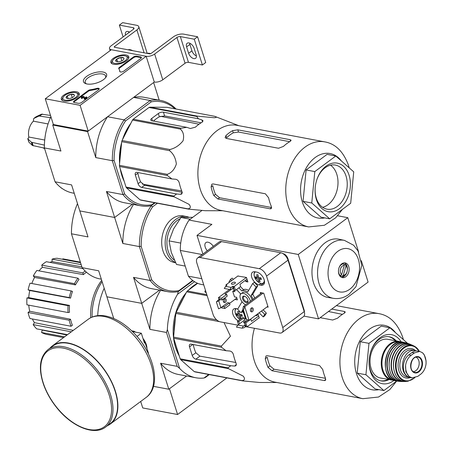 <?xml version="1.0" encoding="UTF-8"?>
<svg xmlns="http://www.w3.org/2000/svg" width="453" height="453" viewBox="0 0 453 453"><rect width="100%" height="100%" fill="white"/><g stroke="black" fill="none" stroke-linecap="round" stroke-linejoin="round"><path stroke-width="0.68" d="M140.696 401.471L142.74 407.949L177.587 414.512L226.879 377.91M153.476 386.352L168.799 389.235L186.602 376.018L169.462 388.748L177.587 414.512M80.102 105.334L45.26 98.771L111.319 49.722L146.166 56.285L80.102 105.334L88.227 131.098L53.38 124.535L45.26 98.771M197.582 36.761L205.702 62.525L202.4 64.977L188.465 62.35A2.492 1.076 162.5 0 0 185.067 63.25L162.774 79.802A6.234 2.684 162.5 0 1 154.286 82.05L146.166 56.285L111.319 49.722A6.234 2.684 162.5 0 1 109.501 48.533A6.234 2.684 162.5 0 1 111.093 45.838L133.392 29.281A2.492 1.076 162.5 0 0 134.026 28.205A2.492 1.076 162.5 0 0 133.301 27.729L119.36 25.102L122.667 22.65L136.602 25.277A7.48 3.222 162.5 0 1 138.782 26.704A7.48 3.222 162.5 0 1 136.874 29.938L114.581 46.495A1.246 0.538 162.5 0 0 114.258 47.033A1.246 0.538 162.5 0 0 114.626 47.271L149.467 53.833A1.246 0.538 162.5 0 0 151.166 53.386L173.459 36.829A7.48 3.222 162.5 0 1 183.641 34.134L197.582 36.761L194.275 39.213L180.339 36.585A2.492 1.076 162.5 0 0 176.947 37.486L154.649 54.037A6.234 2.684 162.5 0 1 146.166 56.285L154.286 82.05L88.227 131.098M74.252 102.542L78.261 103.295A2.492 1.076 162.5 0 0 81.653 102.401L98.578 89.836A2.492 1.076 162.5 0 0 99.213 88.754A2.492 1.076 162.5 0 0 96.732 88.42A24.943 10.736 162.5 0 1 90.368 89.751A2.492 1.076 162.5 0 0 88.092 90.645L74.162 100.985A2.492 1.076 162.5 0 0 73.528 102.067A2.492 1.076 162.5 0 0 74.252 102.542M123.862 71.064L140.781 58.499A2.492 1.076 162.5 0 0 141.415 57.423A2.492 1.076 162.5 0 0 140.69 56.942L136.681 56.189A2.492 1.076 162.5 0 0 133.29 57.089L119.36 67.429A2.492 1.076 162.5 0 0 118.726 68.505A2.492 1.076 162.5 0 0 118.794 68.646A24.943 10.736 162.5 0 1 119.501 70.028A24.943 10.736 162.5 0 1 119.717 71.353A2.492 1.076 162.5 0 0 119.739 71.483A2.492 1.076 162.5 0 0 121.381 71.982A2.492 1.076 162.5 0 0 123.862 71.064M103.086 72.055A12.135 5.221 162.5 0 1 105.968 77.186A12.135 5.221 162.5 0 1 96.619 83.001A12.135 5.221 162.5 0 1 85.628 83.601A12.135 5.221 162.5 0 1 87.333 75.894A12.135 5.221 162.5 0 1 103.086 72.055M76.506 91.789A9.405 4.049 162.5 0 1 79.258 93.618A9.405 4.049 162.5 0 1 71.495 100.272A9.405 4.049 162.5 0 1 61.319 99.269A9.405 4.049 162.5 0 1 66.115 93.726A9.405 4.049 162.5 0 1 76.506 91.789M126.053 55A9.405 4.049 162.5 0 1 128.799 56.829A9.405 4.049 162.5 0 1 121.042 63.488A9.405 4.049 162.5 0 1 110.866 62.486A9.405 4.049 162.5 0 1 115.662 56.936A9.405 4.049 162.5 0 1 126.053 55M86.478 83.862A10.685 4.598 162.5 0 1 85.255 82.48A10.685 4.598 162.5 0 1 90.759 76.195A10.685 4.598 162.5 0 1 102.52 74.015A10.685 4.598 162.5 0 1 105.634 76.053A10.685 4.598 162.5 0 1 105.43 77.888M119.501 70.028L119.705 70.674A24.943 10.736 162.5 0 1 119.903 71.727M118.929 68.839A2.492 1.076 162.5 0 1 119.564 68.075L133.493 57.735A2.492 1.076 162.5 0 1 136.885 56.835L140.894 57.588A2.492 1.076 162.5 0 1 141.398 57.78M73.748 102.35A2.492 1.076 162.5 0 1 74.366 101.631L88.29 91.291A2.492 1.076 162.5 0 1 90.572 90.396L90.368 89.751M99.196 89.116A2.492 1.076 162.5 0 0 96.936 89.06A24.943 10.736 162.5 0 1 90.572 90.396M86.682 97.044L86.885 97.684L84.875 99.179L84.354 99.082L84.15 98.437L84.671 98.533L86.682 97.044L86.161 96.942L84.756 97.99L84.111 96.682A1.495 0.646 162.5 0 0 82.429 96.642A1.495 0.646 162.5 0 0 81.302 97.672A1.495 0.646 162.5 0 0 81.738 97.956L82.236 97.588A0.747 0.323 162.5 0 1 82.016 97.446A0.747 0.323 162.5 0 1 82.565 96.936A0.747 0.323 162.5 0 1 83.414 96.942L84.15 98.437M84.875 99.179L84.671 98.533M82.236 97.588L82.44 98.233L81.942 98.601A1.495 0.646 162.5 0 1 81.506 98.312L81.302 97.672M81.942 98.601L81.738 97.956M82.316 97.848A0.747 0.323 162.5 0 1 83.012 97.514A0.747 0.323 162.5 0 1 83.618 97.588L83.414 96.942M84.354 99.082L83.618 97.588M74.264 94.858A4.32 1.857 162.5 0 1 74.167 96.115A4.32 1.857 162.5 0 1 73.295 96.982A4.32 1.857 162.5 0 1 69.309 98.533A4.32 1.857 162.5 0 1 66.925 98.397A4.32 1.857 162.5 0 1 66.291 97.967L67.259 95.843L71.246 94.286L74.264 94.858A4.32 1.857 162.5 0 0 71.246 94.286A4.32 1.857 162.5 0 0 67.259 95.843A4.32 1.857 162.5 0 0 66.291 97.967M75.396 92.61A7.729 3.33 162.5 0 1 76.28 92.854A7.729 3.33 162.5 0 1 71.28 99.586A7.729 3.33 162.5 0 1 63.318 96.942A7.729 3.33 162.5 0 1 75.396 92.61M76.28 92.854L77.327 93.256A8.732 3.76 162.5 0 1 78.873 94.643A8.732 3.76 162.5 0 1 78.924 95.475M62.661 100.606A8.732 3.76 162.5 0 1 62.225 99.898A8.732 3.76 162.5 0 1 62.69 97.871L63.318 96.942M72.287 97.593L71.246 94.286M68.131 98.607L67.259 95.843M123.811 58.069A4.32 1.857 162.5 0 1 123.714 59.332A4.32 1.857 162.5 0 1 122.842 60.192A4.32 1.857 162.5 0 1 118.856 61.75A4.32 1.857 162.5 0 1 116.472 61.614A4.32 1.857 162.5 0 1 115.838 61.178L116.806 59.054L120.792 57.503L123.811 58.069A4.32 1.857 162.5 0 0 120.792 57.503A4.32 1.857 162.5 0 0 116.806 59.054A4.32 1.857 162.5 0 0 115.838 61.178M124.943 55.821A7.729 3.33 162.5 0 1 125.826 56.064A7.729 3.33 162.5 0 1 120.826 62.797A7.729 3.33 162.5 0 1 112.865 60.153A7.729 3.33 162.5 0 1 124.943 55.821M125.826 56.064L126.874 56.466A8.732 3.76 162.5 0 1 128.42 57.859A8.732 3.76 162.5 0 1 128.471 58.686M112.202 63.816A8.732 3.76 162.5 0 1 111.772 63.109A8.732 3.76 162.5 0 1 112.236 61.081L112.865 60.153M121.834 60.81L120.792 57.503M117.678 61.823L116.806 59.054M125.555 35.102A5.362 3.035 53.4 0 1 126.177 31.772A5.362 3.035 53.4 0 1 129.552 32.135M123.091 36.931L119.36 25.102M128.856 32.65A5.362 3.035 53.4 0 1 128.68 31.687M138.782 26.704L146.908 52.469A7.48 3.222 162.5 0 1 146.914 53.352M196.387 55.94A5.362 3.035 53.4 0 1 191.942 50.844L189.909 44.405A5.362 3.035 53.4 0 1 189.654 43.171M202.4 64.977L194.275 39.213M196.132 54.711L194.099 48.267A5.362 3.035 53.4 0 0 190.917 43.879A5.362 3.035 53.4 0 0 187.157 43.256A5.362 3.035 53.4 0 0 186.608 46.857L188.641 53.295A5.362 3.035 53.4 0 0 191.823 57.684A5.362 3.035 53.4 0 0 195.583 58.307A5.362 3.035 53.4 0 0 196.132 54.711M150.555 53.697A8.732 4.938 -126.6 0 0 147.208 53.409M132.763 50.685A7.729 4.371 -126.6 0 0 132.185 50.419L131.404 50.096A8.732 4.938 -126.6 0 0 128.046 49.796M132.486 50.634A8.732 4.938 -126.6 0 0 131.404 50.096M254.45 328.283A43.273 30.442 100.7 0 0 253.261 356.771A43.273 30.442 100.7 0 0 274.999 382.139L362.864 398.685L378.515 397.038L389.812 389.586L396.624 381.109M197.672 283.318L187.344 290.985A48.386 34.037 100.7 0 0 186.659 291.823L176.206 312.27A48.386 34.037 100.7 0 0 175.872 313.425L173.578 337.1A48.386 34.037 100.7 0 0 173.692 338.255L180.169 358.81L227.989 367.819L230.792 365.747L234.609 366.064L235.928 365.769L236.166 363.363A46.568 32.758 -79.3 0 1 233.459 354.778C232.865 352.661 231.67 351.415 229.869 351.035L226.053 350.718L221.506 347.258A48.386 34.037 100.7 0 1 221.398 346.103L230.447 336.251L224.212 322.972M227.989 367.819A48.386 34.037 100.7 0 0 228.51 368.663L243.255 376.149C245.215 378.742 244.807 380.226 242.032 380.599A48.386 34.037 100.7 0 0 242.825 380.911L259.365 382.468L276.947 382.502M226.053 350.718L191.115 344.133A3.743 2.118 -126.6 0 0 189.898 344.354A3.743 2.118 -126.6 0 0 189.513 346.862L192.225 355.452A3.743 2.118 -126.6 0 0 195.849 359.161L230.792 365.747M193.199 344.529A41.738 29.36 100.7 0 0 195.832 352.768L199.909 356.149L235.803 362.485M180.169 358.81A48.386 34.037 100.7 0 0 180.696 359.659L194.212 371.59A48.386 34.037 100.7 0 0 195.011 371.907L242.825 380.911M205.52 290.492A3.743 1.608 -17.5 0 0 204.932 291.811A3.743 1.608 -17.5 0 0 206.024 292.525L206.172 292.553M187.344 290.985L206.834 294.654M186.659 291.823L207.157 295.684M176.206 312.27L216.693 319.897M175.872 313.425L219.569 321.653M173.578 337.1L221.398 346.103M173.692 338.255L221.506 347.258M180.696 359.659L228.51 368.663M194.212 371.59L242.032 380.599M197.48 283.238A45.521 32.021 100.7 0 0 188.601 290.056M186.194 292.734A45.521 32.021 100.7 0 0 175.787 312.768A45.521 32.021 100.7 0 0 173.363 325.605A45.521 32.021 100.7 0 0 179.252 355.888M197.01 283.81A44.898 31.58 100.7 0 0 189.382 289.473M185.985 293.148A44.898 31.58 100.7 0 0 175.77 312.808M173.369 325.56A44.898 31.58 100.7 0 0 178.986 355.044M208.72 374.489L203.963 378.023L205.351 377.502L209.275 374.591M167.378 329.524L179.643 368.408L177.157 366.352L166.472 332.474L167.378 329.524A53.624 37.724 -79.3 0 1 177.559 294.286L194.53 281.692M203.963 378.023A53.624 37.724 -79.3 0 1 195.787 377.751A53.624 37.724 -79.3 0 1 179.643 368.408M177.559 294.286L178.272 291.619L193.029 280.667L178.272 291.619A53.624 37.724 -79.3 0 1 167.842 291.704A53.624 37.724 -79.3 0 1 150.073 280.469L139.394 246.591L122.842 243.471L114.643 217.474L79.802 210.911L88.001 236.908L71.449 233.793L82.129 267.672L98.68 270.792L113.731 318.521M192.689 280.407L178.963 290.594A52.378 36.846 -79.3 0 1 151.71 279.818L150.073 280.469L133.527 277.355L141.721 303.351L106.88 296.789L141.721 303.351L159.524 290.141L141.721 303.351L149.92 329.354A53.624 37.724 -79.3 0 1 160.549 290.333M142.978 338.436A12.135 6.863 53.4 0 1 146.88 347.298A12.135 6.863 53.4 0 1 146.931 348.391M177.157 366.352L160.605 363.232L168.799 389.235M166.472 332.474L149.92 329.354M97.718 315.65A53.624 37.724 -79.3 0 1 104.179 288.233M195.787 377.751L178.369 374.467A53.624 37.724 -79.3 0 1 160.605 363.232M102.106 281.653A44.898 31.58 100.7 0 0 94.694 297.587A44.898 31.58 100.7 0 0 92.31 310.248A44.898 31.58 100.7 0 0 92.106 317.077M101.698 280.362A42.276 29.739 100.7 0 0 90.708 317.729M94.694 297.587L94.598 297.904A42.599 29.966 100.7 0 0 92.338 309.92L92.31 310.248M63.567 337.581L46.161 334.303A38.658 27.197 -79.3 0 1 41.551 332.479L42.242 330.084L66.987 335.039M41.784 329.818A36.166 25.442 100.7 0 0 42.242 330.084M67.497 334.659L36.699 328.861A38.658 27.197 -79.3 0 1 33.177 324.62L34.451 322.655L73.267 330.379M32.356 318.957A36.166 25.442 100.7 0 0 34.451 322.655M29.943 318.504A38.658 27.197 -79.3 0 1 28.052 312.491L29.711 311.262L70.498 319.246A36.653 25.781 -79.3 0 0 72.395 325.26L71.059 326.245L29.943 318.504M28.771 305.152A36.166 25.442 100.7 0 0 29.711 311.262M26.931 304.807A38.658 27.197 -79.3 0 1 26.948 297.938L28.743 297.627L69.507 305.43A36.653 25.781 -79.3 0 0 69.49 312.298L68.046 312.553L26.931 304.807M70.555 298.125L69.224 297.604A38.658 27.197 -79.3 0 1 71.155 290.922L72.486 291.449A36.653 25.781 -79.3 0 0 70.555 298.125L29.762 290.509A36.166 25.442 100.7 0 0 28.743 297.627M29.762 290.509L28.109 289.858A38.658 27.197 -79.3 0 1 30.04 283.176L71.155 290.922M75.441 284.897L74.422 283.674A38.658 27.197 -79.3 0 1 77.973 278.199L78.986 279.422A36.653 25.781 -79.3 0 0 75.441 284.897L34.57 277.451A36.166 25.442 100.7 0 0 31.812 283.51M34.57 277.451L33.307 275.928A38.658 27.197 -79.3 0 1 36.857 270.458L77.973 278.199M86.438 272.202A36.653 25.781 -79.3 0 0 83.392 274.62L42.412 267.298A36.166 25.442 100.7 0 0 39.009 270.86M42.412 267.298L41.733 265.141A38.658 27.197 -79.3 0 1 46.353 261.709L82.888 268.589M81.874 266.862L52.089 261.602A36.166 25.442 100.7 0 0 49.949 262.383M52.089 261.602L52.095 259.139A38.658 27.197 -79.3 0 1 57.095 258.267L80.56 262.689M62.684 259.32L62.825 258.839L80.385 262.145M71.059 326.245A38.658 27.197 -79.3 0 1 69.167 320.237L28.052 312.491M69.167 320.237L70.498 319.246M71.342 331.811L33.177 324.62M64.592 336.817L41.551 332.479M81.166 264.614L52.095 259.139M83.392 274.62L82.848 272.887L41.733 265.141M82.848 272.887A38.658 27.197 -79.3 0 1 85.147 271.007M74.422 283.674L33.307 275.928M69.224 297.604L28.109 289.858M68.046 312.553A38.658 27.197 -79.3 0 1 68.063 305.684L26.948 297.938M68.063 305.684L69.507 305.43M183.386 298.233A44.898 31.58 100.7 0 0 178.629 307.53M175.402 318.289A44.898 31.58 100.7 0 0 174.116 331.596M176.257 346.398A44.898 31.58 100.7 0 0 176.772 348.034M401.233 341.992A24.943 17.542 100.7 0 0 384.829 335.203A24.943 17.542 100.7 0 0 370.503 352.445A24.943 17.542 100.7 0 0 369.178 359.484A24.943 17.542 100.7 0 0 376.245 380.758A24.943 17.542 100.7 0 0 393.997 380.401M396.698 381.052L383.861 390.582L365.928 374.756L368.969 343.351L389.948 327.774L407.592 343.346M389.948 327.774L381.233 326.132L360.26 341.709L368.969 343.351M365.928 374.756L357.213 373.113L360.26 341.709M383.861 390.582L375.152 388.946L357.213 373.113M325.475 378.142A43.273 30.442 -79.3 0 1 322.768 369.552L319.535 365.543L267.27 355.701L265.985 355.973L265.271 358.725A43.273 30.442 100.7 0 0 267.983 367.315L272.01 370.73L324.274 380.577L325.413 380.412L325.475 378.142M265.271 358.725L267.23 357.27A40.334 28.375 100.7 0 0 269.943 365.86L274.031 369.229L325.543 378.317M331.732 309.088L344.246 311.443L344.716 312.938M320.175 317.672L332.683 320.028L337.615 318.165A43.273 30.442 -79.3 0 1 344.218 313.261L345.294 312.021L344.246 311.443M328.47 311.511L342.417 314.359M395.226 340.696A22.446 15.793 100.7 0 0 388.804 336.709M380.497 380.803A22.446 15.793 100.7 0 0 387.932 379.421M396.245 340.888A22.446 15.793 100.7 0 0 389.32 336.789A22.446 15.793 100.7 0 0 370.452 352.627M369.195 359.297A22.446 15.793 100.7 0 0 381.007 380.911A22.446 15.793 100.7 0 0 388.951 379.614M148.363 353.748A18.46 10.436 -126.6 0 0 148.358 352.915L148.063 353.136M148.358 352.915L145.107 342.61L144.445 343.102L141.33 333.227L133.318 331.715L133.98 331.222L131.613 330.781M136.982 336.454L141.33 333.227M145.107 342.61A18.46 10.436 -126.6 0 0 143.476 340.016M135.492 332.123A18.46 10.436 -126.6 0 0 133.98 331.222M105.589 427.071L110.209 423.64A48.261 27.293 -126.6 0 0 110.334 379.733A48.261 27.293 -126.6 0 0 68.341 343.346A48.261 27.293 -126.6 0 0 52.667 346.137L48.046 349.574C39.739 356.67 38.216 368.249 43.482 384.303C46.404 392.541 50.838 400.35 56.784 407.728C71.868 426.766 94.303 436.013 105.589 427.071A48.261 27.293 -126.6 0 0 105.713 383.17A48.261 27.293 -126.6 0 0 63.714 346.777A48.261 27.293 -126.6 0 0 48.046 349.574M107.474 425.667A48.635 27.508 -126.6 0 0 110.436 423.94A48.635 27.508 -126.6 0 0 110.56 379.693A48.635 27.508 -126.6 0 0 68.239 343.023A48.635 27.508 -126.6 0 0 52.446 345.837A48.635 27.508 -126.6 0 0 49.932 348.17M414.342 352.949L411.12 355.345C408.113 357.638 406.267 360.979 405.582 365.367L405.854 371.777L409.087 376.477L412.004 377.842L417.757 376.386L420.973 373.991C423.77 371.658 425.463 368.289 426.052 363.884L426.069 360.956L425.259 357.372L424.359 355.027L422.547 352.768L419.75 351.432L414.342 352.949L412.026 352.513L408.804 354.909A12.22 8.596 100.7 0 0 403.397 367.757A12.22 8.596 100.7 0 0 409.863 377.44L412.004 377.842M419.75 351.432L417.609 351.024A12.22 8.596 100.7 0 0 412.026 352.513M416.307 350.922A13.72 9.649 100.7 0 0 414.88 350.486A13.72 9.649 100.7 0 0 402.859 362.185A13.72 9.649 100.7 0 0 409.801 377.451A13.72 9.649 100.7 0 0 410.361 377.53M391.709 380.135A19.706 13.862 100.7 0 1 381.732 358.204A19.706 13.862 100.7 0 1 399.002 341.409L400.973 341.992A19.706 13.862 100.7 0 0 399.002 341.409L387.791 339.297A19.706 13.862 100.7 0 0 370.52 356.092A19.706 13.862 100.7 0 0 380.497 378.023L393.753 380.305M413.164 371.664A7.48 5.266 100.7 0 0 418.776 360.571A7.48 5.266 100.7 0 0 415.911 357.1M175.594 262.706L174.252 262.457A23.698 16.67 -79.3 0 1 162.259 236.087A23.698 16.67 -79.3 0 1 183.023 215.883L186.506 216.54A23.698 16.67 -79.3 0 1 188.878 217.253M151.71 279.818L141.155 246.347A52.378 36.846 -79.3 0 1 152.565 206.857L157.412 203.261M141.155 246.347L139.394 246.591A53.624 37.724 -79.3 0 1 151.194 205.741L155.119 202.831L151.194 205.741L152.565 206.857M178.963 290.594L178.272 291.619M77.497 203.595A53.624 37.724 100.7 0 0 74.558 211.738L74.507 211.908A52.378 36.846 100.7 0 0 71.727 226.681L71.71 226.862A53.624 37.724 100.7 0 0 71.449 233.793M50.889 116.636A53.624 37.724 100.7 0 0 47.48 125.855A53.624 37.724 100.7 0 0 44.632 140.979A53.624 37.724 100.7 0 0 44.371 147.91L55.051 181.789L71.602 184.909L79.802 210.911L114.643 217.474L132.446 204.258L114.643 217.474L106.444 191.472L122.995 194.586L124.632 193.935L114.077 160.464A52.378 36.846 -79.3 0 1 125.487 120.979L151.228 101.863A52.378 36.846 -79.3 0 1 174.898 108.811M82.129 267.672A53.624 37.724 100.7 0 0 99.892 278.906L101.325 279.178M74.558 211.738A53.624 37.724 100.7 0 0 71.71 226.862M167.842 291.704L151.291 288.589A53.624 37.724 -79.3 0 1 133.527 277.355M122.842 243.471A53.624 37.724 -79.3 0 1 133.471 204.45M174.354 260.141A22.446 15.793 -79.3 0 1 167.214 238.669A22.446 15.793 -79.3 0 1 179.971 218.861M175.458 262.44A23.698 16.67 -79.3 0 1 166.092 235.096A23.698 16.67 -79.3 0 1 186.506 216.54M192.768 217.31L181.041 217.468L173.573 228.901L169.065 240.894L171.296 252.389L176.489 264.444L185.232 266.092M169.065 240.894L180.73 243.091M181.041 217.468L190.226 219.201M201.874 210.554L189.06 220.062A40.294 28.346 100.7 0 0 180.288 250.424L188.414 276.188A40.294 28.346 100.7 0 0 201.664 284.512L203.759 284.903M258.652 316.064L251.579 321.313L250.605 319.11M243.935 317.853L238.816 321.658L239.49 323.804L244.614 320.005L243.935 317.853L242.542 317.593L237.423 321.392L238.431 324.591M250.905 319.167L245.786 322.972L244.388 322.706L247.933 320.073M238.816 321.658L237.423 321.392M245.786 322.972L247.004 326.834L245.277 326.817L243.957 327.796L242.038 328.165L243.414 326.081L245.418 324.92L245.067 324.852L244.388 322.706M239.49 323.804L237.842 325.028L236.46 327.117L242.038 328.165M246.443 277.44L234.275 286.472L235.492 290.333L234.099 290.073L233.454 288.012M234.275 286.472L232.553 286.455L231.228 287.434L225.656 286.381L226.959 285.09L225.911 284.892L226.245 285.945M235.492 290.333L240.617 286.534L239.937 284.388L247.004 279.139M218.742 300.832L216.392 301.93L218.669 299.592A0.498 0.351 100.7 0 0 218.861 298.912L218.459 297.627L221.591 298.216L222.134 299.937L220.39 299.609L220.254 299.178A0.498 0.351 -79.3 0 1 220.062 299.852L218.742 300.832L220.905 307.706L222.23 306.721A0.498 0.351 -79.3 0 1 222.695 306.908L222.559 306.477L224.303 306.806L224.841 308.521L229.96 304.722L229.422 303.006L227.678 302.678L222.559 306.477M224.841 308.521L221.704 307.932L221.494 307.264M221.591 298.216L226.715 294.416L227.253 296.132L222.134 299.937M224.303 306.806L229.422 303.006M226.715 294.416L224.971 294.088L231.568 289.19M234.937 299.405L237.4 299.869L236.591 297.293L234.501 296.896L232.74 291.319L234.83 291.709L234.326 290.113M232.74 291.319L234.331 290.135M245.413 280.322L245.803 281.556L247.395 280.373M245.803 281.556L247.893 281.953L246.472 277.446L237.836 276.041M256.307 314.88L256.568 315.696L258.159 314.512M256.568 315.696L255.481 315.492M237.808 308.929L236.143 308.618A7.605 4.303 -126.6 0 0 233.674 309.059A7.605 4.303 -126.6 0 0 233.085 314.71A7.605 4.303 -126.6 0 0 238.136 320.866M243.856 313.572A7.605 4.303 -126.6 0 0 242.406 311.738M256.755 272.111L255.011 271.783A7.605 4.303 -126.6 0 0 252.542 272.219A7.605 4.303 -126.6 0 0 252.519 279.144A7.605 4.303 -126.6 0 0 259.139 284.88L260.883 285.209A7.605 4.303 -126.6 0 0 263.352 284.767A7.605 4.303 -126.6 0 0 263.374 277.848A7.605 4.303 -126.6 0 0 256.755 272.111M266.981 306.953L268.136 307.174L263.737 293.216L260.254 292.559L260.611 293.697M245.724 326.641L279.563 333.012A7.48 4.23 -126.6 0 0 281.993 332.581A7.48 4.23 -126.6 0 0 282.757 327.559L266.54 276.115A7.48 4.23 -126.6 0 0 259.28 268.686L200.045 257.531A7.48 4.23 -126.6 0 0 197.616 257.967A7.48 4.23 -126.6 0 0 196.851 262.989L213.069 314.433A7.48 4.23 -126.6 0 0 220.328 321.856L237.768 325.141M248.657 290.407A8.732 4.938 -126.6 0 0 243.533 289.756L240.481 286.636M233.369 279.359L232.163 278.125L230.509 279.348L229.003 281.925L229.388 282.315M254.631 298.131A8.732 4.938 -126.6 0 0 252.751 294.348L257.757 285.803L254.337 282.298L252.683 283.527L247.678 292.077A8.732 4.938 -126.6 0 0 241.879 290.985L238.827 287.859M259.15 312.768L263.216 316.93L264.869 315.701L266.375 313.131L263.131 309.812M242.032 301.715L237.621 309.252L241.041 312.751L243.029 310.951M233.793 289.093L232.247 288.799M258.952 317.961L259.269 318.023L257.904 313.697M261.755 292.842L243.374 306.494L242.706 309.926L245.617 319.155L249.031 320.282L245.617 319.155M246.392 319.303L243.482 310.073L242.706 309.926M243.482 310.073L244.767 306.755L249.031 320.282L267.865 306.302M243.374 306.494L244.767 306.755L263.148 293.108M343.283 275.22L345.956 265.985A4.989 3.511 -79.3 0 1 347.343 270.214A4.989 3.511 -79.3 0 1 347.077 271.624A4.989 3.511 -79.3 0 1 343.283 275.22L342.06 276.279L340.322 275.956L340.413 275.628A6.234 4.388 -79.3 0 1 338.487 270.277M341.641 274.569A4.989 3.511 -79.3 0 1 340.503 268.974A4.989 3.511 -79.3 0 1 344.308 265.333L341.641 274.569L340.413 275.628L339.512 275.464M345.956 265.985L345.435 264.597A6.234 4.388 -79.3 0 1 347.36 270.039L347.343 270.214M347.077 271.624L347.026 271.794A6.234 4.388 -79.3 0 1 342.06 276.279M338.85 268.346A6.234 4.388 -79.3 0 1 343.793 263.946L344.308 265.333M339.773 275.854A6.234 4.388 100.7 0 0 340.027 275.911A6.234 4.388 100.7 0 0 340.322 275.956M343.793 263.946L342.077 263.623A6.234 4.388 100.7 0 1 342.338 263.657L342.094 263.612M342.621 263.725A6.234 4.388 100.7 0 0 342.338 263.657M345.435 264.597L343.929 264.314M243.533 289.756L241.879 290.985M231.715 280.583L230.509 279.348M236.494 289.592L240.373 293.555A8.732 4.938 -126.6 0 0 240.328 294.643M241.041 312.751L242.706 309.903M263.216 316.93L264.722 314.354L261.483 311.035M264.722 314.354L266.375 313.131M252.751 294.348L251.098 295.577L256.104 287.026L257.757 285.803M213.272 246.341A6.608 3.737 -126.6 0 0 205.872 242.598A6.608 3.737 -126.6 0 0 207.315 250.764M202.899 254.042L197.021 235.396L298.244 254.461L318.55 318.872L368.096 282.089L361.341 260.668M180.288 250.424L202.214 254.552M188.414 276.188L201.806 278.708M303.969 316.126L318.55 318.872M304.371 312.111A4.989 2.82 -126.6 0 0 304.15 310.107L287.904 258.572A4.989 2.82 -126.6 0 0 283.063 253.623L282.859 253.584M328.04 297.462A29.638 20.849 -79.3 0 1 312.683 264.416A29.638 20.849 -79.3 0 1 339.008 239.224L344.473 240.39A29.502 20.753 -79.3 0 0 318.272 265.469A29.502 20.753 -79.3 0 0 333.555 298.363L328.04 297.462M298.244 254.461L347.791 217.678L358.651 252.134M347.791 217.678L337.638 215.764M197.021 235.396L211.885 224.36L189.06 220.062M281.993 332.581L303.459 316.641A7.48 4.23 -126.6 0 0 304.229 311.613L288.006 260.175A7.48 4.23 -126.6 0 0 280.752 252.746L221.517 241.591A7.48 4.23 -126.6 0 0 219.088 242.021L197.616 257.967M256.104 287.026L252.683 283.527M251.998 300.09A6.982 3.952 -126.6 0 0 248.046 293.691A6.982 3.952 -126.6 0 0 242.7 292.53L241.047 293.759A6.982 3.952 -126.6 0 0 240.611 299.207A6.982 3.952 -126.6 0 0 245.594 304.841M252.984 299.359A8.732 4.938 -126.6 0 0 251.098 295.577M250.345 301.313A6.982 3.952 -126.6 0 0 246.392 294.914A6.982 3.952 -126.6 0 0 241.047 293.759M246.228 302.587A3.743 2.118 -126.6 0 0 248.001 300.684A3.743 2.118 -126.6 0 0 244.756 296.313A3.743 2.118 -126.6 0 0 242.508 298.544A3.743 2.118 -126.6 0 0 246.228 302.587M245.033 296.443A3.069 1.733 -126.6 0 0 243.827 296.573A3.069 1.733 -126.6 0 0 243.822 299.359A3.069 1.733 -126.6 0 0 246.489 301.675A3.069 1.733 -126.6 0 0 247.485 301.494A3.069 1.733 -126.6 0 0 247.955 300.379M345.826 276.721A7.48 5.266 -79.3 0 1 342.411 277.632A7.48 5.266 -79.3 0 1 338.623 269.303A7.48 5.266 -79.3 0 1 345.18 262.927A7.48 5.266 -79.3 0 1 349.138 268.85A7.48 5.266 -79.3 0 1 345.826 276.721M347.004 271.879A7.48 5.266 -79.3 0 1 344.087 276.392A7.48 5.266 -79.3 0 1 341.562 277.361M344.291 262.865A7.48 5.266 -79.3 0 1 347.366 269.954M250.826 311.471A2.055 1.45 100.7 0 0 251.019 311.347A2.055 1.45 100.7 0 0 251.489 307.944M252.412 311.613A2.055 1.45 -79.3 0 1 251.472 311.862A2.055 1.45 -79.3 0 1 250.43 309.575A2.055 1.45 -79.3 0 1 252.236 307.819A2.055 1.45 -79.3 0 1 253.323 309.45A2.055 1.45 -79.3 0 1 252.412 311.613M256.03 278.431A14.456 10.17 -79.3 0 1 255.509 276.766A14.932 6.427 -17.5 0 0 257.219 277.383A14.932 10.504 -79.3 0 1 256.743 274.648A14.456 6.223 -17.5 0 0 258.097 274.903A14.932 10.504 100.7 0 0 258.567 277.638A14.932 6.427 -17.5 0 0 260.911 277.78A14.456 10.17 100.7 0 0 261.432 279.444A14.932 6.427 162.5 0 1 259.093 279.297A14.932 10.504 100.7 0 0 260.192 281.562A14.456 6.223 162.5 0 1 258.844 281.307A14.932 10.504 -79.3 0 1 257.74 279.048A14.932 6.427 162.5 0 1 256.03 278.431L258.357 276.704M236.993 315.231A14.456 10.17 -79.3 0 1 236.466 313.572A14.932 6.427 -17.5 0 0 238.176 314.184A14.932 10.504 -79.3 0 1 237.706 311.454A14.456 6.223 -17.5 0 0 239.054 311.709A14.932 10.504 100.7 0 0 239.529 314.439A14.932 6.427 -17.5 0 0 241.868 314.586A14.456 10.17 100.7 0 0 242.395 316.251A14.932 6.427 162.5 0 1 240.05 316.103A14.932 10.504 100.7 0 0 241.155 318.363A14.456 6.223 162.5 0 1 239.807 318.114A14.932 10.504 -79.3 0 1 238.703 315.849A14.932 6.427 162.5 0 1 236.993 315.231L239.314 313.51M258.329 276.557L257.219 277.383M259.507 277.734L257.74 279.048M259.699 280.673L258.844 281.307M260.945 277.921L259.093 279.297M239.286 313.363L238.176 314.184M240.469 314.535L238.703 315.849M240.656 317.479L239.807 318.114M241.908 314.727L240.05 316.103M244.456 322.915A2.055 0.883 162.5 0 1 244.218 322.887A2.055 0.883 162.5 0 1 243.623 322.496A2.055 0.883 162.5 0 1 244.643 321.302A2.055 0.883 162.5 0 1 246.885 320.854M245.311 318.187L244.28 318.952M243.414 326.081L237.842 325.028M247.004 326.834L259.19 317.785M232.038 284.241A2.055 0.883 -17.5 0 0 234.303 283.821A2.055 0.883 -17.5 0 0 235.362 282.61A2.055 0.883 -17.5 0 0 233.131 282.383A2.055 0.883 -17.5 0 0 231.438 283.85A2.055 0.883 -17.5 0 0 232.038 284.241M238.08 275.86L225.911 284.892M233.233 286.273L233.771 287.989L231.772 289.15L229.852 289.518L224.275 288.47L225.656 286.381M229.852 289.518L231.228 287.434M223.748 302.219A2.055 1.45 100.7 0 0 224.807 300.594A2.055 1.45 100.7 0 0 224.416 298.697M229.473 289.444L218.459 297.627M216.392 301.93L218.561 308.799L220.905 307.706M225.339 302.361A2.055 1.45 -79.3 0 1 224.399 302.61A2.055 1.45 -79.3 0 1 223.306 300.985A2.055 1.45 -79.3 0 1 224.218 298.816A2.055 1.45 -79.3 0 1 225.158 298.567A2.055 1.45 -79.3 0 1 226.245 300.197A2.055 1.45 -79.3 0 1 225.339 302.361M229.546 303.408L236.817 298.012M238.81 125.685L214.864 116.387A48.386 34.037 100.7 0 0 214.609 116.291C217.061 117.044 216.902 117.525 214.127 117.735L197.672 116.183A48.386 34.037 100.7 0 0 196.817 116.483L198.369 118.754L163.425 112.174A3.743 1.608 -17.5 0 0 158.335 113.522L151.732 118.426A3.743 1.608 -17.5 0 0 150.775 120.045A3.743 1.608 -17.5 0 0 151.868 120.758L186.812 127.338L190.373 128.533L195.447 127.14A46.568 32.758 -79.3 0 1 202.049 122.231L203.063 120.804L201.93 119.949L202.542 121.897M186.812 127.338L181.007 128.227A48.386 34.037 100.7 0 0 180.322 129.065C183.386 131.772 184.303 135.674 183.074 140.764C179.382 145.396 174.977 148.312 169.864 149.513A48.386 34.037 100.7 0 0 169.535 150.668C173.374 153.68 175.651 158.114 176.353 163.969C174.603 169.371 171.562 172.825 167.242 174.337A48.386 34.037 100.7 0 0 167.35 175.492L171.897 178.952L175.713 179.269C177.508 179.648 178.709 180.894 179.303 183.012A46.568 32.758 -79.3 0 0 182.01 191.602L181.766 194.003L180.453 194.297L176.636 193.98L173.833 196.053A48.386 34.037 100.7 0 0 174.354 196.902L189.06 204.354C191.064 206.959 190.673 208.454 187.876 208.833A48.386 34.037 100.7 0 0 188.669 209.15L205.209 210.702L222.791 210.741M308.708 226.925A43.273 30.442 100.7 0 1 286.806 178.759A43.273 30.442 100.7 0 1 324.727 141.868L236.862 125.317A43.273 30.442 100.7 0 0 206.738 142.038A43.273 30.442 100.7 0 0 199.105 185.005A43.273 30.442 100.7 0 0 220.843 210.373L308.708 226.925L324.359 225.277L335.656 217.819L342.468 209.343M198.369 118.754L201.93 119.949M197.672 116.183L149.858 107.174L166.795 107.287L214.609 116.291M149.858 107.174A48.386 34.037 100.7 0 0 149.003 107.48L196.817 116.483M169.864 149.513L122.05 140.509L132.502 120.062A48.386 34.037 100.7 0 1 133.188 119.218L181.007 128.227M132.502 120.062L180.322 129.065M122.05 140.509A48.386 34.037 100.7 0 0 121.715 141.659L169.535 150.668M173.833 196.053L126.013 187.044L119.535 166.489A48.386 34.037 100.7 0 1 119.422 165.334L167.242 174.337M119.535 166.489L167.35 175.492M126.013 187.044A48.386 34.037 100.7 0 0 126.534 187.893L174.354 196.902M188.669 209.15L140.855 200.141A48.386 34.037 100.7 0 1 140.056 199.83L187.876 208.833M140.056 199.83L126.534 187.893M119.422 165.334L121.715 141.659M133.188 119.218L149.003 107.48M171.897 178.952L136.953 172.372A3.743 2.118 -126.6 0 0 135.741 172.587A3.743 2.118 -126.6 0 0 135.356 175.096L137.859 173.239A43.397 30.527 100.7 0 0 140.566 181.829L144.592 185.249L182.242 192.338M135.356 175.096L138.063 183.686A3.743 2.118 -126.6 0 0 141.693 187.4L176.636 193.98M163.425 112.174L164.615 115.945L159.36 116.778A43.397 30.527 100.7 0 0 153.442 121.053M164.615 115.945L201.087 122.814M198.986 124.224L160.515 116.291M142.406 184.133L181.738 190.945M290.09 139.683L237.825 129.835L232.57 130.668A43.273 30.442 100.7 0 0 225.962 135.572L225.13 137.565L226.262 138.42L278.527 148.261L283.453 146.398A43.273 30.442 -79.3 0 1 290.062 141.495L291.137 140.254L290.09 139.683L290.56 141.172M270.118 208.81L217.848 198.963L213.822 195.549A43.273 30.442 100.7 0 1 211.115 186.959L211.823 184.212L213.114 183.935L265.379 193.782L268.606 197.791A43.273 30.442 -79.3 0 0 271.319 206.375L271.256 208.646L270.118 208.81L271.647 207.672M237.825 129.835L238.516 132.033L233.25 132.825A40.781 28.686 100.7 0 0 226.647 137.735L225.962 135.572M238.516 132.033L289.739 141.681M211.115 186.959L212.78 185.724A40.781 28.686 100.7 0 0 215.486 194.314L219.541 197.712L271.636 207.525M28.805 142.004L27.752 138.652L27.984 139.048L28.811 137.027A13.72 9.649 100.7 0 1 33.386 121.178L33.641 118.635L36.416 116.585L41.483 114.179A21.353 15.023 100.7 0 0 39.003 116.019L50.436 117.672M50.51 115.43L41.483 114.179M33.386 121.178L48.075 123.946M39.003 116.019L33.941 118.426A17.22 12.112 100.7 0 1 36.416 116.585M28.811 141.999L28.998 142.27A17.22 12.112 100.7 0 1 27.984 139.048L31.421 142.253A21.353 15.023 100.7 0 0 32.44 145.475L44.439 148.125M44.394 145.107L31.421 142.253M28.811 137.027L44.717 140.022M32.44 145.475L28.998 142.27M43.233 147.899L44.654 148.822M47.48 125.855L47.429 126.025A52.378 36.846 100.7 0 0 44.643 140.798L44.632 140.979M62.338 188.629A12.469 8.771 100.7 0 1 60.521 187.316L60.566 187.327M44.371 147.91L60.917 151.03L52.724 125.028L87.565 131.591L107.565 116.738L124.116 119.858L150.181 100.509L133.629 97.389L153.629 82.542L159.184 100.153M114.077 160.464L112.316 160.707L122.995 194.586A53.624 37.724 -79.3 0 0 140.758 205.821L124.213 202.706A53.624 37.724 -79.3 0 1 106.444 191.472M125.487 120.979L124.116 119.858A53.624 37.724 -79.3 0 0 112.316 160.707L95.764 157.593L87.565 131.591M52.724 125.028L53.38 124.535M154.564 202.723L151.885 204.711A52.378 36.846 -79.3 0 1 124.632 193.935M124.241 181.415A44.898 31.58 -79.3 0 1 121.829 175.362A44.898 31.58 -79.3 0 1 120.232 168.703M119.598 163.533A44.898 31.58 -79.3 0 1 121.625 142.638M122.542 139.541A44.898 31.58 -79.3 0 1 130.9 123.193M151.885 204.711L151.194 205.741A53.624 37.724 -79.3 0 1 140.758 205.821M151.228 101.863L150.181 100.509A53.624 37.724 -79.3 0 1 160.611 100.424A53.624 37.724 -79.3 0 1 176.07 109.031M133.629 97.389A53.624 37.724 -79.3 0 1 144.06 97.304L160.611 100.424M95.764 157.593A53.624 37.724 -79.3 0 1 107.565 116.738M55.051 181.789A53.624 37.724 100.7 0 0 72.814 193.023L74.247 193.295M129.224 126.472A44.898 31.58 100.7 0 0 124.473 135.764M121.245 146.523A44.898 31.58 100.7 0 0 119.954 159.835M122.1 174.637A44.898 31.58 100.7 0 0 122.616 176.268M320.996 217.18L303.057 201.347L306.103 169.943L327.077 154.371L335.792 156.008L353.725 171.84L350.684 203.244L329.705 218.822L320.996 217.18M329.705 218.822L311.772 202.989L314.812 171.585L306.103 169.943M314.812 171.585L335.792 156.008M311.772 202.989L303.057 201.347M322.593 207.31A22.446 15.793 100.7 0 0 336.811 174.343A22.446 15.793 100.7 0 0 330.531 165.186M315.214 187.548A22.446 15.793 100.7 0 0 327.026 209.178A22.446 15.793 100.7 0 0 343.238 199.535A22.446 15.793 100.7 0 0 346.041 176.081A22.446 15.793 100.7 0 0 335.333 165.056A22.446 15.793 100.7 0 0 316.466 180.911M349.099 175.277A24.694 17.367 100.7 0 0 332.893 163.114A24.694 17.367 100.7 0 0 316.511 180.753A24.694 17.367 100.7 0 0 315.197 187.718A24.694 17.367 100.7 0 0 335.135 211.036A24.694 17.367 100.7 0 0 349.099 175.277M119.564 68.075L119.36 67.429M133.493 57.735L133.29 57.089M136.885 56.835L136.681 56.189M140.894 57.588L140.69 56.942M74.366 101.631L74.162 100.985M88.29 91.291L88.092 90.645M96.936 89.06L96.732 88.42M133.703 29.009L133.301 27.729M144.088 52.82L136.874 29.938M114.836 47.31L114.581 46.495M188.465 62.35L180.339 36.585M185.067 63.25L176.947 37.486M162.774 79.802L154.649 54.037M191.942 50.844L188.641 53.295M189.909 44.405L186.608 46.857M189.513 346.862L192.768 344.444M192.225 355.452L195.832 352.768M195.849 359.161L199.909 356.149M234.609 366.064L236.449 364.699M395.548 332.717A32.797 23.069 100.7 0 0 356.59 348.81A32.797 23.069 100.7 0 0 378.867 389.642M336.392 305.628L378.884 313.635A43.273 30.442 100.7 0 0 340.962 350.526A43.273 30.442 100.7 0 0 362.864 398.685M267.983 367.315L269.943 365.86M272.01 370.73L274.031 369.229M324.274 380.577L325.803 379.438M63.324 348.125A47.265 26.733 -126.6 0 0 53.975 403.77A47.265 26.733 -126.6 0 0 111.161 414.54A47.265 26.733 -126.6 0 0 63.324 348.125M88.199 319.291C93.097 315.82 98.93 314.733 105.702 316.018C115.022 317.955 124.065 323.272 132.842 331.981C153.658 352.241 162.287 385.979 146.189 397.394A48.635 27.508 -126.6 0 0 146.319 353.147A48.635 27.508 -126.6 0 0 103.997 316.471A48.635 27.508 -126.6 0 0 88.199 319.291L52.446 345.837M411.12 355.345L408.804 354.909M399.789 342.077A19.207 13.511 100.7 0 0 382.428 358.334A19.207 13.511 100.7 0 0 392.683 379.795M395.826 380.905C377.66 378.884 385.463 337.462 403.119 342.185A19.7 13.862 100.7 0 0 385.746 358.963A19.7 13.862 100.7 0 0 395.826 380.905L397.898 381.222A19.643 13.816 100.7 0 0 399.297 381.296L397.898 381.222A19.643 13.816 100.7 0 1 387.36 359.263A19.643 13.816 100.7 0 1 405.163 342.649L406.5 343.091M406.494 343.091A19.643 13.816 100.7 0 0 405.163 342.649L403.119 342.185M405.424 342.961A19.394 13.641 100.7 0 0 387.694 359.325A19.394 13.641 100.7 0 0 398.255 381.024M392.44 351.743A19.19 13.499 100.7 0 0 389.354 368.119M407.853 343.431A19.439 13.675 100.7 0 0 389.597 359.688A19.439 13.675 100.7 0 0 400.684 381.471L403.023 381.534A19.156 13.471 100.7 0 0 404.433 381.432L403.023 381.534A19.156 13.471 100.7 0 1 391.545 360.05A19.156 13.471 100.7 0 1 410.05 344.218L411.335 344.829A19.156 13.471 100.7 0 0 410.05 344.218L407.853 343.431C401.76 341.907 396.562 344.739 392.247 351.919C385.288 363.634 390.412 381.568 400.684 381.471M410.407 344.597A18.907 13.301 100.7 0 0 391.868 360.112A18.907 13.301 100.7 0 0 403.493 381.313M398.153 350.611A18.431 12.967 100.7 0 0 394.263 371.25M405.831 381.432C395.333 382.898 389.41 364.807 396.534 352.972C401.103 345.571 406.466 343.023 412.632 345.333A18.675 13.137 100.7 0 0 393.974 360.509A18.675 13.137 100.7 0 0 405.831 381.432L407.989 381.222L414.903 377.734M419.325 351.352A18.211 12.809 100.7 0 0 414.563 346.319A18.211 12.809 100.7 0 0 395.911 360.877A18.211 12.809 100.7 0 0 407.989 381.222M419.076 351.302A17.724 12.463 100.7 0 0 401.924 349.858A17.724 12.463 100.7 0 0 397.751 373.906A17.724 12.463 100.7 0 0 414.478 377.83M415.48 350.633A14.966 10.527 100.7 0 0 398.425 361.341A14.966 10.527 100.7 0 0 410.407 377.542M414.88 350.486L412.179 349.982A13.72 9.649 100.7 0 0 400.158 361.675A13.72 9.649 100.7 0 0 407.1 376.941L409.801 377.451M426.052 363.884A14.343 10.091 100.7 0 0 422.547 352.768M422.054 360.684A8.296 5.838 100.7 0 0 415.639 356.873A8.296 5.838 100.7 0 0 410.639 365.192A8.296 5.838 100.7 0 0 417.479 372.655A8.296 5.838 100.7 0 0 422.054 360.684M405.582 365.367A14.343 10.091 100.7 0 0 409.087 376.477M421.533 360.854A7.86 5.527 100.7 0 0 417.213 356.93A7.86 5.527 100.7 0 0 410.899 363.697A7.86 5.527 100.7 0 0 414.319 372.298A7.86 5.527 100.7 0 0 420.356 369.399A7.86 5.527 100.7 0 0 421.533 360.854M245.956 326.636L245.418 324.92M218.861 298.912L220.254 299.178M222.123 306.8L222.695 306.908M287.502 258.873L287.904 258.572M303.827 310.345L304.15 310.107M282.757 327.559L304.229 311.613M266.54 276.115L288.006 260.175M200.045 257.531L221.517 241.591M259.28 268.686L280.752 252.746M349.773 289.229A22.021 15.487 -79.3 0 1 328.182 270.175A22.021 15.487 -79.3 0 1 353.436 251.426A22.021 15.487 -79.3 0 1 349.773 289.229M260.973 283.516L259.139 284.88M263.006 283.629L260.883 285.209M264.393 283.029A7.48 4.23 -126.6 0 0 264.41 283.012L261.392 283.612L259.388 282.853L256.092 279.863L254.195 275.877L254.065 273.538L254.756 271.738M255.526 271.879A6.801 3.845 -126.6 0 0 255.033 278.119A6.801 3.845 -126.6 0 0 261.041 283.425A6.801 3.845 -126.6 0 0 264.28 280.186M245.147 318.306A6.801 3.845 -126.6 0 0 245.22 317.898M236.483 308.68A6.801 3.845 -126.6 0 0 235.996 314.926A6.801 3.845 -126.6 0 0 240.05 319.444M233.091 288.17L232.553 286.455M245.277 326.817L244.739 325.101M218.669 299.592L220.062 299.852M141.693 187.4L144.592 185.249M138.063 183.686L140.566 181.829M180.453 194.297L182.293 192.933M158.335 113.522L159.36 116.778M151.732 118.426L152.502 120.877M32.248 142.627A21.704 15.266 100.7 0 0 33.267 145.849M42.446 114.077A21.704 15.266 100.7 0 0 39.966 115.917M341.392 160.951A32.797 23.069 100.7 0 0 302.434 177.044A32.797 23.069 100.7 0 0 324.71 217.882M213.822 195.549L215.486 194.314M217.848 198.963L219.541 197.712M232.57 130.668L233.25 132.825M62.225 99.898L62.406 100.47M78.873 94.643L79.054 95.221M111.772 63.109L111.953 63.686M128.42 57.859L128.601 58.437M110.153 50.589L109.501 48.533M378.884 313.635C389.552 315.481 397.451 323.232 402.587 336.885L403.351 339.603M146.189 397.394L110.436 423.94M412.632 345.333L414.563 346.319L419.37 351.358M424.359 355.027L426.069 360.956M417.213 356.93C411.03 355.95 408.204 370.962 414.319 372.298M333.555 298.363C339.116 299.139 344.269 297.768 349.008 294.257L355.95 286.732L361.794 265.424L358.063 251.002L353.617 245.243L344.473 240.39M235.707 308.555L235.022 310.345L235.158 312.678L237.055 316.67L240.022 319.461M324.727 141.868C335.396 143.72 343.295 151.472 348.425 165.119L349.195 167.837"/></g></svg>
